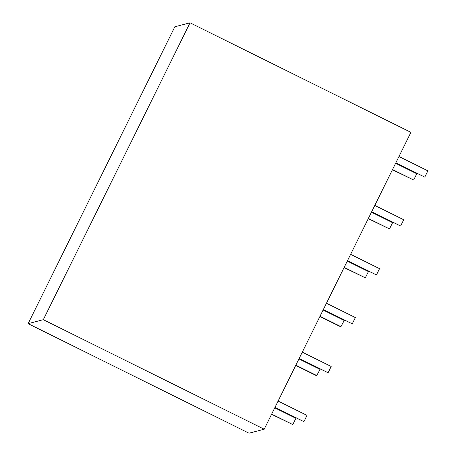 <?xml version="1.0" encoding="UTF-8"?>
<svg xmlns="http://www.w3.org/2000/svg" width="456" height="456" viewBox="0 0 456 456"><rect width="100%" height="100%" fill="white"/><g stroke="black" fill="none" stroke-linecap="round" stroke-linejoin="round"><path stroke-width="0.68" d="M28.124 323.652L248.999 433.2L264.189 429.227L410.913 132.348L190.044 22.8L174.847 26.773L28.124 323.652L43.314 319.679L264.189 429.227M43.314 319.679L190.044 22.8M350.63 254.334L379.534 268.669L376.439 274.928L347.535 260.593M376.439 274.928L347.426 260.809M374.798 205.422L403.702 219.758L400.613 226.022L371.708 211.681M400.613 226.022L371.6 211.903M395.876 162.775L424.781 177.11L427.876 170.852L398.971 156.516M424.781 177.11L395.768 162.991M344.189 267.358L365.319 277.835L344.08 267.575M365.319 277.835L368.414 271.576L347.284 261.094M368.362 218.447L389.492 228.923L368.254 218.663M389.492 228.923L392.587 222.665L371.458 212.188M392.428 169.757L413.666 180.017L416.755 173.759L395.631 163.276M413.666 180.017L392.536 169.535M323.253 309.721L352.266 323.84L323.361 309.504M352.266 323.84L355.361 317.581L326.456 303.24M299.079 358.633L328.092 372.746L299.187 358.41M328.092 372.746L331.187 366.487L302.282 352.152M275.014 407.322L303.918 421.657L274.905 407.539M303.918 421.657L307.013 415.399L278.109 401.063M323.11 310.006L344.24 320.482L340.786 326.838L319.912 316.487M341.145 326.747L320.015 316.264M298.937 358.918L320.066 369.394L316.612 375.75L295.739 365.393M316.971 375.653L295.847 365.176M274.768 407.824L295.893 418.306L292.803 424.564L271.565 414.304M292.803 424.564L271.673 414.088"/></g></svg>
